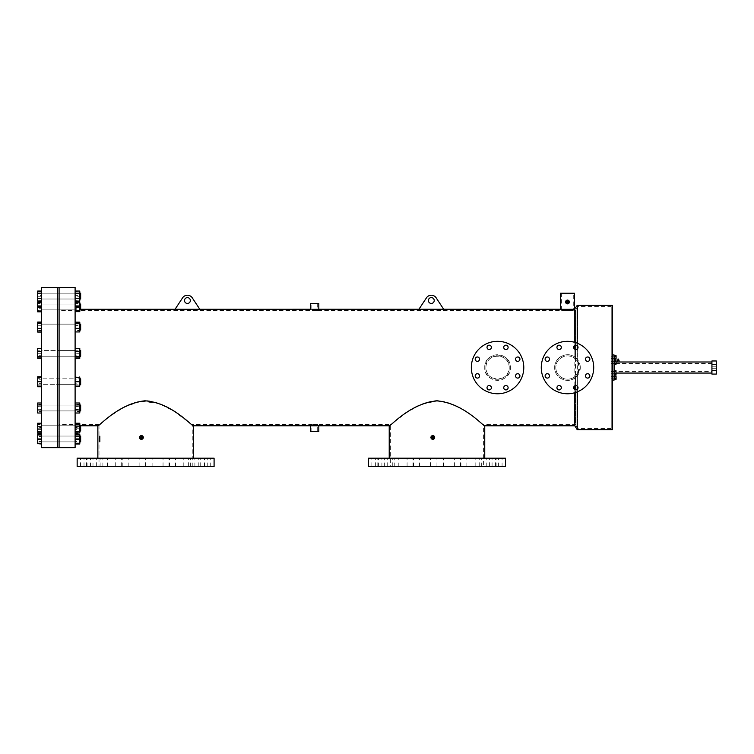 <?xml version="1.0" encoding="UTF-8"?>
<svg xmlns="http://www.w3.org/2000/svg" width="754" height="754" viewBox="0 0 754 754"><rect width="100%" height="100%" fill="white"/><g stroke="black" fill="none" stroke-linecap="round" stroke-linejoin="round"><path stroke-width="0.57" stroke-dasharray="3.77 2.83" d="M515.566 375.907A2.187 2.187 0 0 0 517.753 378.093A2.187 2.187 0 0 0 519.94 375.907A2.187 2.187 0 0 0 517.753 373.72A2.187 2.187 0 0 0 515.566 375.907A2.187 2.187 0 0 0 517.753 378.093A2.187 2.187 0 0 0 519.94 375.907A2.187 2.187 0 0 0 517.753 373.72A2.187 2.187 0 0 0 515.566 375.907A2.187 2.187 0 0 0 517.753 378.093A2.187 2.187 0 0 0 519.94 375.907A2.187 2.187 0 0 0 517.753 373.72A2.187 2.187 0 0 0 515.566 375.907M515.566 359.177A2.187 2.187 0 0 0 517.753 361.364A2.187 2.187 0 0 0 519.94 359.177A2.187 2.187 0 0 0 517.753 356.991A2.187 2.187 0 0 0 515.566 359.177A2.187 2.187 0 0 0 517.753 361.364A2.187 2.187 0 0 0 519.94 359.177A2.187 2.187 0 0 0 517.753 356.991A2.187 2.187 0 0 0 515.566 359.177A2.187 2.187 0 0 0 517.753 361.364A2.187 2.187 0 0 0 519.94 359.177A2.187 2.187 0 0 0 517.753 356.991A2.187 2.187 0 0 0 515.566 359.177M487.018 347.349A2.187 2.187 0 0 0 489.195 349.536A2.187 2.187 0 0 0 491.382 347.349A2.187 2.187 0 0 0 489.195 345.172A2.187 2.187 0 0 0 487.018 347.349A2.187 2.187 0 0 0 489.195 349.536A2.187 2.187 0 0 0 491.382 347.349A2.187 2.187 0 0 0 489.195 345.172A2.187 2.187 0 0 0 487.018 347.349A2.187 2.187 0 0 0 489.195 349.536A2.187 2.187 0 0 0 491.382 347.349A2.187 2.187 0 0 0 489.195 345.172A2.187 2.187 0 0 0 487.018 347.349M475.19 375.907A2.187 2.187 0 0 0 477.376 378.093A2.187 2.187 0 0 0 479.563 375.907A2.187 2.187 0 0 0 477.376 373.72A2.187 2.187 0 0 0 475.19 375.907A2.187 2.187 0 0 0 477.376 378.093A2.187 2.187 0 0 0 479.563 375.907A2.187 2.187 0 0 0 477.376 373.72A2.187 2.187 0 0 0 475.19 375.907A2.187 2.187 0 0 0 477.376 378.093A2.187 2.187 0 0 0 479.563 375.907A2.187 2.187 0 0 0 477.376 373.72A2.187 2.187 0 0 0 475.19 375.907M487.018 387.735A2.187 2.187 0 0 0 489.195 389.912A2.187 2.187 0 0 0 491.382 387.735A2.187 2.187 0 0 0 489.195 385.548A2.187 2.187 0 0 0 487.018 387.735A2.187 2.187 0 0 0 489.195 389.912A2.187 2.187 0 0 0 491.382 387.735A2.187 2.187 0 0 0 489.195 385.548A2.187 2.187 0 0 0 487.018 387.735A2.187 2.187 0 0 0 489.195 389.912A2.187 2.187 0 0 0 491.382 387.735A2.187 2.187 0 0 0 489.195 385.548A2.187 2.187 0 0 0 487.018 387.735M475.19 359.177A2.187 2.187 0 0 0 477.376 361.364A2.187 2.187 0 0 0 479.563 359.177A2.187 2.187 0 0 0 477.376 356.991A2.187 2.187 0 0 0 475.19 359.177A2.187 2.187 0 0 0 477.376 361.364A2.187 2.187 0 0 0 479.563 359.177A2.187 2.187 0 0 0 477.376 356.991A2.187 2.187 0 0 0 475.19 359.177A2.187 2.187 0 0 0 477.376 361.364A2.187 2.187 0 0 0 479.563 359.177A2.187 2.187 0 0 0 477.376 356.991A2.187 2.187 0 0 0 475.19 359.177M503.738 347.349A2.187 2.187 0 0 0 505.925 349.536A2.187 2.187 0 0 0 508.111 347.349A2.187 2.187 0 0 0 505.925 345.172A2.187 2.187 0 0 0 503.738 347.349A2.187 2.187 0 0 0 505.925 349.536A2.187 2.187 0 0 0 508.111 347.349A2.187 2.187 0 0 0 505.925 345.172A2.187 2.187 0 0 0 503.738 347.349A2.187 2.187 0 0 0 505.925 349.536A2.187 2.187 0 0 0 508.111 347.349A2.187 2.187 0 0 0 505.925 345.172A2.187 2.187 0 0 0 503.738 347.349M503.738 387.735A2.187 2.187 0 0 0 505.925 389.912A2.187 2.187 0 0 0 508.111 387.735A2.187 2.187 0 0 0 505.925 385.548A2.187 2.187 0 0 0 503.738 387.735A2.187 2.187 0 0 0 505.925 389.912A2.187 2.187 0 0 0 508.111 387.735A2.187 2.187 0 0 0 505.925 385.548A2.187 2.187 0 0 0 503.738 387.735A2.187 2.187 0 0 0 505.925 389.912A2.187 2.187 0 0 0 508.111 387.735A2.187 2.187 0 0 0 505.925 385.548A2.187 2.187 0 0 0 503.738 387.735M523.785 367.547A26.22 26.22 0 0 0 497.565 341.317A26.22 26.22 0 0 0 471.335 367.547A26.22 26.22 0 0 0 497.565 393.767A26.22 26.22 0 0 0 523.785 367.547A26.22 26.22 0 0 0 497.565 341.317A26.22 26.22 0 0 0 471.335 367.547A26.22 26.22 0 0 0 497.565 393.767A26.22 26.22 0 0 0 523.785 367.547A26.22 26.22 0 0 0 497.565 341.317A26.22 26.22 0 0 0 471.335 367.547A26.22 26.22 0 0 0 497.565 393.767A26.22 26.22 0 0 0 523.785 367.547M585.49 375.907A2.187 2.187 0 0 0 587.677 378.093A2.187 2.187 0 0 0 589.864 375.907A2.187 2.187 0 0 0 587.677 373.72A2.187 2.187 0 0 0 585.49 375.907A2.187 2.187 0 0 0 587.677 378.093A2.187 2.187 0 0 0 589.864 375.907A2.187 2.187 0 0 0 587.677 373.72A2.187 2.187 0 0 0 585.49 375.907A2.187 2.187 0 0 0 587.677 378.093A2.187 2.187 0 0 0 589.864 375.907A2.187 2.187 0 0 0 587.677 373.72A2.187 2.187 0 0 0 585.49 375.907M585.49 359.177A2.187 2.187 0 0 0 587.677 361.364A2.187 2.187 0 0 0 589.864 359.177A2.187 2.187 0 0 0 587.677 356.991A2.187 2.187 0 0 0 585.49 359.177A2.187 2.187 0 0 0 587.677 361.364A2.187 2.187 0 0 0 589.864 359.177A2.187 2.187 0 0 0 587.677 356.991A2.187 2.187 0 0 0 585.49 359.177A2.187 2.187 0 0 0 587.677 361.364A2.187 2.187 0 0 0 589.864 359.177A2.187 2.187 0 0 0 587.677 356.991A2.187 2.187 0 0 0 585.49 359.177M556.942 347.349A2.187 2.187 0 0 0 559.119 349.536A2.187 2.187 0 0 0 561.306 347.349A2.187 2.187 0 0 0 559.119 345.172A2.187 2.187 0 0 0 556.942 347.349A2.187 2.187 0 0 0 559.119 349.536A2.187 2.187 0 0 0 561.306 347.349A2.187 2.187 0 0 0 559.119 345.172A2.187 2.187 0 0 0 556.942 347.349A2.187 2.187 0 0 0 559.119 349.536A2.187 2.187 0 0 0 561.306 347.349A2.187 2.187 0 0 0 559.119 345.172A2.187 2.187 0 0 0 556.942 347.349M545.114 375.907A2.187 2.187 0 0 0 547.3 378.093A2.187 2.187 0 0 0 549.487 375.907A2.187 2.187 0 0 0 547.3 373.72A2.187 2.187 0 0 0 545.114 375.907A2.187 2.187 0 0 0 547.3 378.093A2.187 2.187 0 0 0 549.487 375.907A2.187 2.187 0 0 0 547.3 373.72A2.187 2.187 0 0 0 545.114 375.907A2.187 2.187 0 0 0 547.3 378.093A2.187 2.187 0 0 0 549.487 375.907A2.187 2.187 0 0 0 547.3 373.72A2.187 2.187 0 0 0 545.114 375.907M556.942 387.735A2.187 2.187 0 0 0 559.119 389.912A2.187 2.187 0 0 0 561.306 387.735A2.187 2.187 0 0 0 559.119 385.548A2.187 2.187 0 0 0 556.942 387.735A2.187 2.187 0 0 0 559.119 389.912A2.187 2.187 0 0 0 561.306 387.735A2.187 2.187 0 0 0 559.119 385.548A2.187 2.187 0 0 0 556.942 387.735A2.187 2.187 0 0 0 559.119 389.912A2.187 2.187 0 0 0 561.306 387.735A2.187 2.187 0 0 0 559.119 385.548A2.187 2.187 0 0 0 556.942 387.735M545.114 359.177A2.187 2.187 0 0 0 547.3 361.364A2.187 2.187 0 0 0 549.487 359.177A2.187 2.187 0 0 0 547.3 356.991A2.187 2.187 0 0 0 545.114 359.177A2.187 2.187 0 0 0 547.3 361.364A2.187 2.187 0 0 0 549.487 359.177A2.187 2.187 0 0 0 547.3 356.991A2.187 2.187 0 0 0 545.114 359.177A2.187 2.187 0 0 0 547.3 361.364A2.187 2.187 0 0 0 549.487 359.177A2.187 2.187 0 0 0 547.3 356.991A2.187 2.187 0 0 0 545.114 359.177M573.662 347.349A2.187 2.187 0 0 0 575.849 349.536A2.187 2.187 0 0 0 578.035 347.349A2.187 2.187 0 0 0 575.849 345.172A2.187 2.187 0 0 0 573.662 347.349A2.187 2.187 0 0 0 575.849 349.536A2.187 2.187 0 0 0 578.035 347.349A2.187 2.187 0 0 0 575.849 345.172A2.187 2.187 0 0 0 573.662 347.349A2.187 2.187 0 0 0 575.849 349.536A2.187 2.187 0 0 0 578.035 347.349A2.187 2.187 0 0 0 575.849 345.172A2.187 2.187 0 0 0 573.662 347.349M573.662 387.735A2.187 2.187 0 0 0 575.849 389.912A2.187 2.187 0 0 0 578.035 387.735A2.187 2.187 0 0 0 575.849 385.548A2.187 2.187 0 0 0 573.662 387.735A2.187 2.187 0 0 0 575.849 389.912A2.187 2.187 0 0 0 578.035 387.735A2.187 2.187 0 0 0 575.849 385.548A2.187 2.187 0 0 0 573.662 387.735A2.187 2.187 0 0 0 575.849 389.912A2.187 2.187 0 0 0 578.035 387.735A2.187 2.187 0 0 0 575.849 385.548A2.187 2.187 0 0 0 573.662 387.735M593.709 367.547A26.22 26.22 0 0 0 567.489 341.317A26.22 26.22 0 0 0 541.268 367.547A26.22 26.22 0 0 0 567.489 393.767A26.22 26.22 0 0 0 593.709 367.547A26.22 26.22 0 0 0 567.489 341.317A26.22 26.22 0 0 0 541.268 367.547A26.22 26.22 0 0 0 567.489 393.767A26.22 26.22 0 0 0 593.709 367.547A26.22 26.22 0 0 0 567.489 341.317A26.22 26.22 0 0 0 541.268 367.547A26.22 26.22 0 0 0 567.489 393.767A26.22 26.22 0 0 0 593.709 367.547M711.927 367.528L711.927 368.254L711.927 367.528M716.3 367.528L716.3 368.254L716.3 367.528M711.927 360.968L711.927 374.088M716.3 360.968L716.3 374.088M711.927 370.534L716.3 370.534M41.602 296.086L41.602 298.999L41.602 296.086M57.624 296.086L57.624 298.999L57.624 296.086M41.602 306.963L41.602 309.875L41.602 306.963M57.624 306.963L57.624 309.875L57.624 306.963M41.602 327.057L41.602 329.979L41.602 327.057M57.624 327.057L57.624 329.979L57.624 327.057M41.602 353.315L41.602 357.688L41.602 348.951L41.602 353.315L37.7 353.315L37.7 357.688L41.602 357.688L37.7 357.688L37.7 353.315L41.602 353.315M57.624 353.315L57.624 350.403L57.624 353.315M41.602 381.741L41.602 377.368L41.602 386.105L41.602 381.741L37.7 381.741L37.7 386.105L37.7 384.813L41.602 384.813L41.602 376.736L41.602 384.813M57.624 381.741L57.624 384.653L57.624 381.741M41.602 407.999L41.602 410.911L41.602 407.999M57.624 407.999L57.624 410.911L57.624 407.999M41.602 428.093L41.602 431.005L41.602 428.093M57.624 428.093L57.624 431.005L57.624 428.093M41.602 438.969L41.602 441.882L41.602 438.969M57.624 438.969L57.624 441.882L57.624 438.969M57.624 287.406L57.624 447.65L57.624 287.406M41.602 287.406L41.602 447.65M59.085 296.086L59.085 298.999L59.085 296.086M59.085 306.963L59.085 309.875L59.085 306.963M59.085 327.057L59.085 329.979L59.085 327.057M59.085 353.315L59.085 350.403L59.085 353.315M59.085 381.741L59.085 384.653L59.085 381.741M59.085 407.999L59.085 410.911L59.085 407.999M59.085 428.093L59.085 431.005L59.085 428.093M59.085 438.969L59.085 441.882L59.085 438.969M59.085 287.406L59.085 447.65L59.085 287.406M612.38 357.33L612.38 358.442L612.38 357.33M611.23 357.33L611.23 358.442L611.23 357.33M612.38 362.429L612.38 363.541L612.38 362.429M611.23 362.429L611.23 363.541L611.23 362.429M612.38 372.627L612.38 371.524L612.38 372.627M611.23 372.627L611.23 371.524L611.23 372.627M612.38 377.726L612.38 378.828L612.38 377.726M611.23 377.726L611.23 378.828L611.23 377.726M99.217 438.969L99.82 436.132L99.82 441.806L99.217 438.969M75.108 296.086L75.108 298.999L75.108 296.086M75.108 306.963L75.108 309.875L75.108 306.963M75.108 327.057L75.108 329.979L75.108 327.057M75.108 353.315L75.108 357.688L75.108 348.951L75.108 353.315L79.773 353.315L79.773 357.688L75.108 357.688L79.773 357.688L79.773 353.315L75.108 353.315M75.108 381.741L75.108 377.368L75.108 386.105L75.108 381.741L79.773 381.741L79.773 377.368L75.108 377.368M75.108 407.999L75.108 410.911L75.108 407.999M75.108 428.093L75.108 431.005L75.108 428.093M75.108 438.969L75.108 441.882L75.108 438.969M392.278 466.594L398.8 466.594L392.278 466.594L392.278 458.196L398.8 458.196L392.278 458.196M398.8 466.594L398.8 458.196M377.829 466.594L384.351 466.594L377.829 466.594L377.829 458.196L384.351 458.196L377.829 458.196M384.351 466.594L384.351 458.196M371.892 466.594L378.414 466.594L371.892 466.594L371.892 458.196L378.414 458.196L371.892 458.196M378.414 466.594L378.414 458.196M375.36 466.594L381.892 466.594L375.36 466.594L375.36 458.196L381.892 458.196L375.36 458.196M381.892 466.594L381.892 458.196M387.716 466.594L394.248 466.594L387.716 466.594L387.716 458.196L394.248 458.196L387.716 458.196M394.248 466.594L394.248 458.196M407.085 466.594L413.607 466.594L407.085 466.594L407.085 458.196L413.607 458.196L407.085 458.196M413.607 466.594L413.607 458.196M430.496 466.594L437.018 466.594L430.496 466.594L430.496 458.196L437.018 458.196L430.496 458.196M437.018 466.594L437.018 458.196M454.398 466.594L460.93 466.594L454.398 466.594L454.398 458.196L460.93 458.196L454.398 458.196M460.93 466.594L460.93 458.196M475.161 466.594L481.683 466.594L475.161 466.594L475.161 458.196L481.683 458.196L475.161 458.196M481.683 466.594L481.683 458.196M489.61 466.594L496.132 466.594L489.61 466.594L489.61 458.196L496.132 458.196L489.61 458.196M496.132 466.594L496.132 458.196M495.548 466.594L502.079 466.594L495.548 466.594L495.548 458.196L502.079 458.196L495.548 458.196M502.079 466.594L502.079 458.196M492.079 466.594L498.601 466.594L492.079 466.594L492.079 458.196L498.601 458.196L492.079 458.196M498.601 466.594L498.601 458.196M479.723 466.594L486.245 466.594L479.723 466.594L479.723 458.196L486.245 458.196L479.723 458.196M486.245 466.594L486.245 458.196M460.355 466.594L466.886 466.594L460.355 466.594L460.355 458.196L466.886 458.196L460.355 458.196M466.886 466.594L466.886 458.196M436.943 466.594L443.465 466.594L436.943 466.594L436.943 458.196L443.465 458.196L436.943 458.196M443.465 466.594L443.465 458.196M413.032 466.594L419.563 466.594L413.032 466.594L413.032 458.196L419.563 458.196L413.032 458.196M419.563 466.594L419.563 458.196M100.913 466.594L107.445 466.594L100.913 466.594L100.913 458.196L107.445 458.196L100.913 458.196M107.445 466.594L107.445 458.196M86.465 466.594L92.996 466.594L86.465 466.594L86.465 458.196L92.996 458.196L86.465 458.196M92.996 466.594L92.996 458.196M80.527 466.594L87.059 466.594L80.527 466.594L80.527 458.196L87.059 458.196L80.527 458.196M87.059 466.594L87.059 458.196M84.005 466.594L90.527 466.594L84.005 466.594L84.005 458.196L90.527 458.196L84.005 458.196M90.527 466.594L90.527 458.196M96.361 466.594L102.883 466.594L96.361 466.594L96.361 458.196L102.883 458.196L96.361 458.196M102.883 466.594L102.883 458.196M115.72 466.594L122.242 466.594L115.72 466.594L115.72 458.196L122.242 458.196L115.72 458.196M122.242 466.594L122.242 458.196M139.132 466.594L145.663 466.594L139.132 466.594L139.132 458.196L145.663 458.196L139.132 458.196M145.663 466.594L145.663 458.196M163.043 466.594L169.565 466.594L163.043 466.594L163.043 458.196L169.565 458.196L163.043 458.196M169.565 466.594L169.565 458.196M183.797 466.594L190.328 466.594L183.797 466.594L183.797 458.196L190.328 458.196L183.797 458.196M190.328 466.594L190.328 458.196M198.245 466.594L204.777 466.594L198.245 466.594L198.245 458.196L204.777 458.196L198.245 458.196M204.777 466.594L204.777 458.196M204.193 466.594L210.715 466.594L204.193 466.594L204.193 458.196L210.715 458.196L204.193 458.196M210.715 466.594L210.715 458.196M200.715 466.594L207.246 466.594L200.715 466.594L200.715 458.196L207.246 458.196L200.715 458.196M207.246 466.594L207.246 458.196M188.359 466.594L194.881 466.594L188.359 466.594L188.359 458.196L194.881 458.196L188.359 458.196M194.881 466.594L194.881 458.196M169 466.594L175.522 466.594L169 466.594L169 458.196L175.522 458.196L169 458.196M175.522 466.594L175.522 458.196M145.579 466.594L152.11 466.594L145.579 466.594L145.579 458.196L152.11 458.196L145.579 458.196M152.11 466.594L152.11 458.196M121.677 466.594L128.199 466.594L121.677 466.594L121.677 458.196L128.199 458.196L121.677 458.196M128.199 466.594L128.199 458.196M711.927 371.59L711.927 363.466L711.927 371.59L612.38 371.59L612.38 363.466L612.38 371.59L611.23 371.59L611.23 363.466L611.23 371.59M711.927 363.466L611.23 363.466M428.395 300.526A2.912 2.912 0 0 0 431.307 303.438A2.912 2.912 0 0 0 434.219 300.526A2.912 2.912 0 0 0 431.307 297.604A2.912 2.912 0 0 0 428.395 300.526M184.513 300.535A2.912 2.912 0 0 0 187.426 303.447A2.912 2.912 0 0 0 190.347 300.535A2.912 2.912 0 0 0 187.426 297.623A2.912 2.912 0 0 0 184.513 300.535M575.462 376.039C568.667 383.126 555.302 377.349 555.83 367.547A11.659 11.659 0 0 0 567.489 379.196A11.659 11.659 0 0 0 579.138 367.547L577.837 362.193L577.837 306.539L577.837 428.517L577.837 372.891L575.462 376.039L575.462 424.653L577.837 428.517L611.23 428.517L611.23 306.539L577.837 306.539L575.462 310.412L575.462 424.653L483.597 424.643C482.777 425.756 463.069 402.579 436.981 400.525C410.902 402.589 391.185 425.746 390.365 424.643C391.194 425.756 410.892 402.57 436.981 400.525C463.135 402.617 482.833 425.803 483.597 424.643L483.597 466.594L390.365 466.594L483.597 466.594M577.837 372.891L579.138 367.547A11.659 11.659 0 0 0 567.489 355.888A11.659 11.659 0 0 0 555.83 367.547C555.312 357.726 568.657 351.958 575.462 359.045L577.837 362.193M509.214 367.547C509.94 382.58 485.18 382.58 485.906 367.547A11.659 11.659 0 0 0 497.565 379.196A11.659 11.659 0 0 0 509.214 367.547A11.659 11.659 0 0 0 497.565 355.888A11.659 11.659 0 0 0 485.906 367.547C485.18 352.514 509.93 352.504 509.214 367.547M568.214 301.977L567.451 301.242L568.214 301.977A0.726 0.726 0 0 0 567.489 301.242A0.726 0.726 0 0 0 566.754 301.977A0.726 0.726 0 0 0 567.489 302.703A0.726 0.726 0 0 0 568.214 301.977L567.451 301.242L566.754 301.977L567.451 301.242L566.754 301.977L567.451 301.242L566.754 301.977L567.451 302.703L568.214 301.977L567.451 302.703L568.214 301.977L567.451 302.703L566.754 301.977L567.451 302.703M432.089 437.603L432.08 437.461A0.716 0.716 0 0 0 432.796 438.187A0.716 0.716 0 0 0 433.512 437.461L432.08 437.461L433.456 437.744M140.706 437.461A0.726 0.726 0 0 0 141.432 438.187A0.726 0.726 0 0 0 142.157 437.461A0.726 0.726 0 0 0 141.432 436.736A0.726 0.726 0 0 0 140.706 437.461L140.762 437.744M318.819 431.627L311.845 431.627L317.67 431.627L317.67 424.634L311.845 424.634L390.365 424.643L390.365 466.594M59.085 310.431L59.085 424.625L59.085 310.431L314.757 310.497L311.845 310.422L311.845 303.438L314.757 303.438L311.845 303.438M99.01 466.594L192.242 466.594L99.01 466.594L99.01 424.625C99.83 425.746 119.537 402.542 145.645 400.506C171.789 402.608 191.469 425.793 192.242 424.634C191.412 425.746 171.676 402.513 145.55 400.506C119.5 402.617 99.83 425.727 99.01 424.625L59.085 424.625M192.242 466.594L192.242 424.634L311.845 424.634L311.845 431.627M432.08 437.461A0.716 0.716 0 0 1 432.796 436.745A0.716 0.716 0 0 1 433.512 437.461L433.503 437.329M574.425 293.231L561.626 293.231L573.276 293.231L573.276 310.412L561.626 310.412L575.462 310.412L575.462 359.045M611.23 306.539L611.23 428.517M577.196 386.01L577.196 375.878L580.288 367.547A12.799 12.799 0 0 0 567.489 354.738A12.799 12.799 0 0 0 554.68 367.547C554.199 357.575 566.942 350.968 574.821 357.047L577.196 359.206L577.196 349.074M574.821 385.803L574.821 378.037C566.933 384.125 554.199 377.49 554.68 367.547A12.799 12.799 0 0 0 567.489 380.346A12.799 12.799 0 0 0 580.288 367.547L577.196 359.206M510.364 367.547A12.799 12.799 0 0 0 497.565 354.738A12.799 12.799 0 0 0 484.756 367.547C483.974 351.025 511.155 351.025 510.364 367.547C511.165 384.05 483.964 384.059 484.756 367.547A12.799 12.799 0 0 0 497.565 380.346A12.799 12.799 0 0 0 510.364 367.547M567.819 300.13L569.355 301.788M566.15 300.658L565.754 301.261M565.623 301.788L567.451 300.101M569.364 301.977A1.876 1.876 0 0 0 567.489 300.101A1.876 1.876 0 0 0 565.613 301.977A1.876 1.876 0 0 0 567.489 303.853A1.876 1.876 0 0 0 569.364 301.977L567.451 303.853L565.613 301.977M434.624 437.829L434.662 437.461A1.866 1.866 0 0 0 432.796 435.605A1.866 1.866 0 0 0 430.93 437.461C432.174 435.058 433.418 435.058 434.662 437.461L434.342 436.425M143.307 437.461C142.054 439.884 140.81 439.884 139.556 437.461A1.876 1.876 0 0 0 141.432 439.337A1.876 1.876 0 0 0 143.307 437.461A1.876 1.876 0 0 0 141.432 435.586A1.876 1.876 0 0 0 139.556 437.461C140.81 435.039 142.054 435.039 143.307 437.461L142.468 435.906M311.845 425.718L317.67 425.718M318.819 309.272L318.311 309.3M317.67 309.338L311.845 309.338M318.819 303.438L310.695 303.438M436.981 458.196L484.747 458.196L436.981 458.196M484.747 425.793C483.927 426.971 463.691 403.041 436.981 400.892L420.496 404.738L407 412.381L390.365 424.851M561.626 309.385L573.313 309.385M577.196 345.634L577.196 343.183M577.196 391.901L577.196 389.45M574.821 392.721L574.821 389.658M577.196 375.878L574.821 378.037M574.821 309.263L574.821 425.793M577.196 305.398L577.196 429.657M75.108 309.281L75.108 425.774L75.108 309.281L80.65 309.281M75.108 425.774L80.65 425.774M574.821 357.047L574.821 349.281M574.821 345.426L574.821 342.363M443.691 309.263L436.01 297.613A5.825 5.825 0 0 0 426.604 297.613L418.913 309.272L443.691 309.272M199.81 309.272L192.129 297.623A5.825 5.825 0 0 0 182.732 297.623L175.041 309.281L199.819 309.281M317.67 303.438L317.67 310.422L314.757 310.497L561.626 310.412L561.626 293.231M97.86 458.196L193.392 458.196L97.86 458.196M192.242 424.841L173.656 411.09L158.463 403.258L140.225 401.298L123.524 407.528L110.433 416.001L97.86 425.774M99.82 441.806L99.82 436.132L99.82 441.806M612.38 305.398L612.38 429.657M573.276 293.231L560.476 293.231M434.662 437.461C433.418 439.874 432.174 439.874 430.93 437.461A1.866 1.866 0 0 0 432.796 439.328A1.866 1.866 0 0 0 434.662 437.461M75.108 287.406L75.108 447.65M317.67 431.627L310.695 431.627M77.153 466.594L214.089 466.594M77.153 458.196L214.089 458.196M368.508 466.594L505.453 466.594M368.508 458.196L505.453 458.196M616.027 361.336L616.027 363.522M616.027 356.237L616.027 358.423L616.027 356.237M616.027 371.534L616.027 373.72M616.027 376.632L616.027 378.819L616.027 376.632M619.053 360.478L617.601 360.478M617.601 361.995L619.053 361.995M614.105 357.33L614.105 358.442L614.105 357.33M614.105 362.429L614.105 363.541L614.105 362.429M614.105 372.627L614.105 371.524L614.105 372.627M614.105 377.726L614.105 378.828L614.105 377.726M612.38 363.466L612.38 371.59L612.38 363.466M612.38 380.091L612.38 354.964L612.38 380.091M711.927 373.06L711.927 361.995L711.927 373.06M616.291 361.995L614.105 361.995L614.105 373.06L614.105 361.995M616.291 373.06L614.105 373.06M614.105 373.569L614.105 370.732L614.105 374.521L614.105 373.569L616.027 373.569L616.027 370.732L616.027 374.521L616.027 373.569L614.105 373.569L616.027 373.569L616.027 371.684L614.105 371.684L614.105 370.732L614.105 371.684L616.027 371.684L616.027 370.732L614.105 370.732M614.105 355.436L614.105 356.388L614.105 355.436M614.105 358.273L614.105 356.388L614.105 359.224L614.105 358.273L616.027 358.273L616.027 355.436M614.105 354.964L614.105 380.091M614.105 361.486L614.105 364.323L614.105 360.535L614.105 361.486L616.027 361.486L616.027 363.371L616.027 361.486L614.105 361.486L616.027 361.486L616.027 360.535L614.105 360.535M614.105 379.62L614.105 378.668L614.105 379.62M614.105 376.783L614.105 378.668L614.105 375.831L614.105 376.783L616.027 376.783L616.027 375.831M614.105 364.323L614.105 363.371L614.105 364.323L616.027 364.323L616.027 363.371L616.027 364.323L616.027 363.371L614.105 363.371L616.027 363.371L616.027 361.486M616.027 359.224L616.027 358.273M616.027 356.388L614.105 356.388M616.027 373.569L616.027 374.521L614.105 374.521M616.027 379.62L616.027 376.783M616.027 378.668L614.105 378.668M616.027 371.684L614.105 371.684M616.027 363.371L614.105 363.371M616.291 378.819L616.291 376.632M616.291 363.522L616.291 361.336L616.291 363.522M616.291 358.423L616.291 356.237M80.65 296.086L80.65 298.999L80.65 296.086M79.773 296.086L79.773 298.999L79.773 296.086M41.602 298.612L41.602 291.044L41.602 301.138L41.602 298.612L37.7 298.612L37.7 301.138M37.7 291.044L37.7 293.56L41.602 293.56M37.7 293.56L37.7 298.612M75.108 293.56L75.108 301.138L75.108 291.044L75.108 293.56L79.773 293.56L79.773 291.044M79.773 301.138L79.773 298.612L75.108 298.612M79.773 298.612L79.773 293.56M79.773 298.999L79.773 293.174L79.773 298.999L80.65 298.999L80.65 293.174M75.108 297.199L75.108 293.174L75.108 297.199M41.602 297.199L41.602 293.174L41.602 297.199M41.602 296.746L41.602 291.421L41.602 300.752L41.602 296.746L37.7 296.746L37.7 292.081L41.602 292.081M37.7 292.081L37.7 291.421L41.602 291.421M37.7 291.421L37.7 295.427L41.602 295.427M37.7 295.427L37.7 300.092L41.602 300.092M37.7 300.092L37.7 300.752L41.602 300.752M37.7 300.752L37.7 296.746M75.108 292.081L75.108 300.752L75.108 291.421L75.108 292.081L79.773 292.081L79.773 296.746L75.108 296.746M79.773 296.746L79.773 300.752L75.108 300.752M79.773 300.752L79.773 300.092L75.108 300.092M79.773 300.092L79.773 295.427L75.108 295.427M79.773 295.427L79.773 291.421L75.108 291.421M79.773 291.421L79.773 292.081M80.65 309.027L80.65 304.05L80.65 309.027M79.773 309.027L79.773 304.05L79.773 309.027M75.108 309.027L75.108 304.05L75.108 309.027M41.602 309.027L41.602 304.05L41.602 309.027M41.602 305.662L41.602 311.836L41.602 305.662L37.7 305.662L37.7 302.297L37.7 302.957L41.602 302.957L41.602 311.628L41.602 302.957M37.7 302.09L37.7 303.4L41.602 303.4M37.7 303.4L37.7 308.273L41.602 308.273M37.7 308.273L37.7 311.836M37.7 302.957L37.7 311.628L37.7 310.535L41.602 310.535M37.7 310.535L37.7 305.662M75.108 302.09L75.108 311.836L75.108 302.09M79.773 311.628L79.773 302.297L79.773 305.662L75.108 305.662M79.773 305.662L79.773 310.535L75.108 310.535M79.773 310.535L79.773 311.836L75.108 311.836M79.773 311.836L79.773 308.273L75.108 308.273M79.773 308.273L79.773 303.4L75.108 303.4M79.773 303.4L79.773 302.09M80.65 329.752L80.65 324.145L80.65 329.752M79.773 329.752L79.773 324.145L79.773 329.752M75.108 329.752L75.108 324.145L75.108 329.752M41.602 329.752L41.602 324.145L41.602 329.752M41.602 323.984L41.602 332.062L41.602 323.984L37.7 323.984L37.7 322.184L37.7 325.756L41.602 325.756L41.602 331.939L41.602 325.756M37.7 322.062L37.7 325.125L41.602 325.125M37.7 325.125L37.7 330.129L41.602 330.129M37.7 330.129L37.7 332.062M37.7 325.756L37.7 331.939L37.7 328.989L41.602 328.989M37.7 328.989L37.7 323.984M75.108 322.062L75.108 332.062L75.108 322.062L79.773 322.062L79.773 323.984L75.108 323.984M79.773 323.984L79.773 328.989L75.108 328.989M79.773 328.989L79.773 332.062L75.108 332.062M79.773 332.062L79.773 330.129L75.108 330.129M79.773 330.129L79.773 325.125L75.108 325.125M79.773 325.125L79.773 322.062M79.773 356.227L80.65 356.227L80.65 350.403L80.65 356.227L80.65 350.403L79.773 350.403L79.773 356.227L79.773 350.403M75.108 356.227L75.108 350.403L41.602 350.403L41.602 356.227L41.602 350.403L41.602 356.227L41.602 350.403L75.108 350.403L75.108 356.227L41.602 356.227L75.108 356.227L75.108 350.403L75.108 356.227L57.624 356.227L75.108 356.227M37.7 348.951L41.602 348.951L37.7 348.951L37.7 353.315L37.7 348.951M79.773 348.951L75.108 348.951L79.773 348.951L79.773 353.315L79.773 348.951M80.65 384.427L80.65 378.828L80.65 384.427M79.773 384.427L79.773 378.828L79.773 384.427M75.108 384.427L75.108 378.828L75.108 384.427M41.602 384.427L41.602 378.828L41.602 384.427M37.7 376.736L37.7 378.668L41.602 378.668M37.7 378.668L37.7 383.673L41.602 383.673M37.7 383.673L37.7 386.745M37.7 384.813L37.7 379.809L41.602 379.809M37.7 379.809L37.7 377.368L41.602 377.368M75.108 378.668L75.108 386.745L75.108 378.668L79.773 378.668L79.773 376.736L75.108 376.736M79.773 376.736L79.773 379.809L75.108 379.809M79.773 379.809L79.773 384.813L75.108 384.813M79.773 384.813L79.773 386.745L75.108 386.745M79.773 386.745L79.773 383.673L75.108 383.673M79.773 383.673L79.773 378.668M80.65 410.053L80.65 405.087L80.65 410.053M79.773 410.053L79.773 405.087L79.773 410.053M75.108 410.053L75.108 405.087L75.108 410.053M41.602 410.053L41.602 405.087L41.602 410.053M41.602 403.117L41.602 412.872L41.602 403.117L37.7 403.117L37.7 406.689L41.602 406.689M37.7 406.689L37.7 411.561L41.602 411.561M37.7 411.561L37.7 412.872L41.602 412.872M37.7 412.872L37.7 409.299L41.602 409.299M37.7 409.299L37.7 404.427L41.602 404.427M37.7 404.427L37.7 403.117M75.108 406.689L75.108 412.872L75.108 406.689L79.773 406.689L79.773 403.117L75.108 403.117M79.773 403.117L79.773 404.427L75.108 404.427M79.773 404.427L79.773 409.299L75.108 409.299M79.773 409.299L79.773 412.872L75.108 412.872M79.773 412.872L79.773 411.561L75.108 411.561M79.773 411.561L79.773 406.689M80.65 429.205L80.65 425.181L80.65 429.205M79.773 429.205L79.773 425.181L79.773 429.205M75.108 429.205L75.108 425.181L75.108 429.205M41.602 429.205L41.602 425.181L41.602 429.205M41.602 424.087L41.602 432.758L41.602 423.428L41.602 424.087L37.7 424.087L37.7 428.753L41.602 428.753M37.7 428.753L37.7 432.758L41.602 432.758M37.7 432.758L37.7 432.099L41.602 432.099M37.7 432.099L37.7 427.433L41.602 427.433M37.7 427.433L37.7 423.428L41.602 423.428M37.7 423.428L37.7 424.087M75.108 428.753L75.108 423.428L75.108 432.758L75.108 428.753L79.773 428.753L79.773 424.087L75.108 424.087M79.773 424.087L79.773 423.428L75.108 423.428M79.773 423.428L79.773 427.433L75.108 427.433M79.773 427.433L79.773 432.099L75.108 432.099M79.773 432.099L79.773 432.758L75.108 432.758M79.773 432.758L79.773 428.753M80.65 438.969L80.65 441.882L80.65 438.969M79.773 438.969L79.773 441.882L79.773 438.969M37.7 433.918L37.7 443.635L37.7 436.443L41.602 436.443L41.602 444.012L41.602 433.918L41.602 436.443L37.7 436.443L37.7 441.495L41.602 441.495L37.7 441.495L37.7 444.012M79.773 444.012L79.773 434.304L79.773 441.495L75.108 441.495L75.108 433.918L75.108 444.012L75.108 441.495L79.773 441.495L79.773 436.443L75.108 436.443L79.773 436.443L79.773 433.918M79.773 441.882L80.65 441.882L80.65 436.057L79.773 436.057L79.773 441.882L79.773 436.057M75.108 437.857L75.108 441.882L75.108 437.857M41.602 437.857L41.602 441.882L41.602 437.857M41.602 438.31L41.602 443.635L41.602 434.304L41.602 438.31L37.7 438.31M37.7 442.975L41.602 442.975M75.108 442.975L75.108 434.304L75.108 443.635L75.108 442.975L79.773 442.975M79.773 438.31L75.108 438.31M79.773 431.005L80.65 431.005L80.65 425.181L79.773 425.181L79.773 431.005L79.773 425.181M75.108 426.029L75.108 431.005L75.108 426.029M41.602 426.029L41.602 431.005L41.602 426.029M41.602 429.403L41.602 423.22L41.602 429.403L37.7 429.403L37.7 432.966M37.7 423.22L37.7 424.521L41.602 424.521M37.7 424.521L37.7 429.403M75.108 432.966L75.108 423.22L75.108 432.966M79.773 432.966L79.773 429.403L75.108 429.403M79.773 429.403L79.773 424.521L75.108 424.521M79.773 424.521L79.773 423.22M79.773 410.911L80.65 410.911L80.65 405.087L79.773 405.087L79.773 410.911L79.773 405.087M75.108 405.303L75.108 410.911L75.108 405.303M41.602 405.303L41.602 410.911L41.602 405.303M41.602 411.071L41.602 402.994L41.602 411.071L37.7 411.071L37.7 413.003M37.7 402.994L37.7 406.067L41.602 406.067M37.7 406.067L37.7 411.071M75.108 413.003L75.108 402.994L75.108 413.003M79.773 413.003L79.773 411.071L75.108 411.071M79.773 411.071L79.773 406.067L75.108 406.067M79.773 406.067L79.773 402.994M79.773 378.828L79.773 384.653L79.773 378.828L80.65 378.828L80.65 384.653L79.773 384.653M75.108 378.828L75.108 384.653L41.602 384.653L41.602 378.828L41.602 384.653L75.108 384.653L75.108 378.828L41.602 378.828L75.108 378.828M37.7 386.105L41.602 386.105M37.7 377.368L37.7 381.741M79.773 381.741L79.773 386.105L75.108 386.105M41.602 358.32L41.602 348.31L41.602 358.32M37.7 348.31L37.7 350.242L41.602 350.242M37.7 350.242L37.7 355.247L41.602 355.247M37.7 355.247L37.7 358.32M75.108 356.388L75.108 348.31L75.108 356.388M79.773 358.32L79.773 355.247L75.108 355.247M79.773 355.247L79.773 350.242L75.108 350.242M79.773 350.242L79.773 348.31M79.773 329.979L80.65 329.979L80.65 324.145L79.773 324.145L79.773 329.979L79.773 324.145M75.108 325.002L75.108 329.979L75.108 325.002M41.602 325.002L41.602 329.979L41.602 325.002M37.7 330.629L41.602 330.629M75.108 328.367L75.108 322.184L75.108 328.367M79.773 331.939L79.773 330.629L75.108 330.629M79.773 330.629L79.773 325.756L75.108 325.756M79.773 325.756L79.773 322.184M79.773 309.875L79.773 304.05L79.773 309.875L80.65 309.875L80.65 304.05M75.108 305.851L75.108 309.875L75.108 305.851M41.602 305.851L41.602 309.875L41.602 305.851M37.7 307.623L41.602 307.623M75.108 306.303L75.108 311.628L75.108 306.303M79.773 307.623L75.108 307.623M79.773 302.957L75.108 302.957M716.3 368.254L711.927 368.254M716.3 366.802L711.927 366.802M57.624 298.999L41.602 298.999L57.624 298.999M57.624 309.875L41.602 309.875L57.624 309.875M57.624 329.979L41.602 329.979L57.624 329.979M57.624 410.911L41.602 410.911L57.624 410.911M57.624 431.005L41.602 431.005L57.624 431.005M57.624 441.882L41.602 441.882L57.624 441.882M57.624 293.174L41.602 293.174L57.624 293.174M57.624 304.05L41.602 304.05L57.624 304.05M57.624 324.145L41.602 324.145L57.624 324.145M57.624 405.087L41.602 405.087L57.624 405.087M57.624 425.181L41.602 425.181L57.624 425.181M57.624 436.057L41.602 436.057L57.624 436.057M59.085 384.653L75.108 384.653L59.085 384.653M59.085 350.403L75.108 350.403L59.085 350.403M611.23 358.442L614.105 358.442M611.23 363.541L614.105 363.541L611.23 363.541M611.23 373.73L614.105 373.73L611.23 373.73M611.23 378.828L614.105 378.828M75.108 298.999L41.602 298.999L75.108 298.999M75.108 309.875L41.602 309.875L75.108 309.875M75.108 329.979L41.602 329.979L75.108 329.979M75.108 410.911L41.602 410.911L75.108 410.911M75.108 431.005L41.602 431.005L75.108 431.005M75.108 441.882L41.602 441.882L75.108 441.882M75.108 293.174L41.602 293.174L75.108 293.174M75.108 304.05L41.602 304.05L75.108 304.05M75.108 324.145L41.602 324.145L75.108 324.145M75.108 405.087L41.602 405.087L75.108 405.087M75.108 425.181L41.602 425.181L75.108 425.181M75.108 436.057L41.602 436.057L75.108 436.057M611.23 361.326L614.105 361.326L611.23 361.326M611.23 371.524L614.105 371.524L611.23 371.524M611.23 376.623L614.105 376.623M611.23 356.227L614.105 356.227"/><path stroke-width="1.13" d="M515.566 375.907A2.187 2.187 0 0 0 517.753 378.093A2.187 2.187 0 0 0 519.94 375.907A2.187 2.187 0 0 0 517.753 373.72A2.187 2.187 0 0 0 515.566 375.907M515.566 359.177A2.187 2.187 0 0 0 517.753 361.364A2.187 2.187 0 0 0 519.94 359.177A2.187 2.187 0 0 0 517.753 356.991A2.187 2.187 0 0 0 515.566 359.177M487.018 347.349A2.187 2.187 0 0 0 489.195 349.536A2.187 2.187 0 0 0 491.382 347.349A2.187 2.187 0 0 0 489.195 345.172A2.187 2.187 0 0 0 487.018 347.349M475.19 375.907A2.187 2.187 0 0 0 477.376 378.093A2.187 2.187 0 0 0 479.563 375.907A2.187 2.187 0 0 0 477.376 373.72A2.187 2.187 0 0 0 475.19 375.907M487.018 387.735A2.187 2.187 0 0 0 489.195 389.912A2.187 2.187 0 0 0 491.382 387.735A2.187 2.187 0 0 0 489.195 385.548A2.187 2.187 0 0 0 487.018 387.735M475.19 359.177A2.187 2.187 0 0 0 477.376 361.364A2.187 2.187 0 0 0 479.563 359.177A2.187 2.187 0 0 0 477.376 356.991A2.187 2.187 0 0 0 475.19 359.177M503.738 347.349A2.187 2.187 0 0 0 505.925 349.536A2.187 2.187 0 0 0 508.111 347.349A2.187 2.187 0 0 0 505.925 345.172A2.187 2.187 0 0 0 503.738 347.349M503.738 387.735A2.187 2.187 0 0 0 505.925 389.912A2.187 2.187 0 0 0 508.111 387.735A2.187 2.187 0 0 0 505.925 385.548A2.187 2.187 0 0 0 503.738 387.735M523.785 367.547A26.22 26.22 0 0 0 497.565 341.317A26.22 26.22 0 0 0 471.335 367.547A26.22 26.22 0 0 0 497.565 393.767A26.22 26.22 0 0 0 523.785 367.547M585.49 375.907A2.187 2.187 0 0 0 587.677 378.093A2.187 2.187 0 0 0 589.864 375.907A2.187 2.187 0 0 0 587.677 373.72A2.187 2.187 0 0 0 585.49 375.907M585.49 359.177A2.187 2.187 0 0 0 587.677 361.364A2.187 2.187 0 0 0 589.864 359.177A2.187 2.187 0 0 0 587.677 356.991A2.187 2.187 0 0 0 585.49 359.177M556.942 347.349A2.187 2.187 0 0 0 559.119 349.536A2.187 2.187 0 0 0 561.306 347.349A2.187 2.187 0 0 0 559.119 345.172A2.187 2.187 0 0 0 556.942 347.349M545.114 375.907A2.187 2.187 0 0 0 547.3 378.093A2.187 2.187 0 0 0 549.487 375.907A2.187 2.187 0 0 0 547.3 373.72A2.187 2.187 0 0 0 545.114 375.907M556.942 387.735A2.187 2.187 0 0 0 559.119 389.912A2.187 2.187 0 0 0 561.306 387.735A2.187 2.187 0 0 0 559.119 385.548A2.187 2.187 0 0 0 556.942 387.735M545.114 359.177A2.187 2.187 0 0 0 547.3 361.364A2.187 2.187 0 0 0 549.487 359.177A2.187 2.187 0 0 0 547.3 356.991A2.187 2.187 0 0 0 545.114 359.177M573.662 347.349A2.187 2.187 0 0 0 575.849 349.536A2.187 2.187 0 0 0 578.035 347.349A2.187 2.187 0 0 0 575.849 345.172A2.187 2.187 0 0 0 573.662 347.349M573.662 387.735A2.187 2.187 0 0 0 575.849 389.912A2.187 2.187 0 0 0 578.035 387.735A2.187 2.187 0 0 0 575.849 385.548A2.187 2.187 0 0 0 573.662 387.735M593.709 367.547A26.22 26.22 0 0 0 567.489 341.317A26.22 26.22 0 0 0 541.268 367.547A26.22 26.22 0 0 0 567.489 393.767A26.22 26.22 0 0 0 593.709 367.547M711.927 360.968L716.3 360.968L716.3 364.521L711.927 364.521L711.927 360.968M716.3 370.534L716.3 374.088L711.927 374.088L711.927 364.521L716.3 364.521L716.3 370.534L711.927 370.534M57.624 447.65L57.624 287.406L41.602 287.406L41.602 447.65L57.624 447.65L57.624 287.406L59.085 287.406L59.085 447.65L57.624 447.65M505.453 466.594L368.508 466.594L368.508 458.196L505.453 458.196L505.453 466.594M214.089 466.594L77.153 466.594L77.153 458.196L214.089 458.196L214.089 466.594M428.395 300.526A2.912 2.912 0 0 0 431.307 303.438A2.912 2.912 0 0 0 434.219 300.526A2.912 2.912 0 0 0 431.307 297.604A2.912 2.912 0 0 0 428.395 300.526M184.513 300.535A2.912 2.912 0 0 0 187.426 303.447A2.912 2.912 0 0 0 190.347 300.535A2.912 2.912 0 0 0 187.426 297.623A2.912 2.912 0 0 0 184.513 300.535M566.754 301.977L567.451 302.703L568.214 301.977L567.451 302.703L566.754 301.977L567.451 302.703L566.754 301.977L567.451 302.703L568.214 301.977A0.726 0.726 0 0 0 567.489 301.242A0.726 0.726 0 0 0 566.754 301.977A0.726 0.726 0 0 0 567.489 302.703A0.726 0.726 0 0 0 568.214 301.977L567.451 301.242L566.754 301.977M568.196 302.118L567.451 301.242M433.069 438.131L433.512 437.461L432.202 437.867M432.08 437.461A0.716 0.716 0 0 0 432.796 438.187A0.716 0.716 0 0 0 433.512 437.461A0.716 0.716 0 0 0 432.796 436.745A0.716 0.716 0 0 0 432.08 437.461M140.828 437.056L142.157 437.461A0.726 0.726 0 0 0 141.432 436.736A0.726 0.726 0 0 0 140.706 437.461L140.828 437.867M140.715 437.32L140.706 437.461A0.726 0.726 0 0 0 141.432 438.187A0.726 0.726 0 0 0 142.157 437.461L141.573 436.745M140.706 437.461L142.157 437.461M567.083 303.805L569.364 301.977A1.876 1.876 0 0 0 567.489 300.101A1.876 1.876 0 0 0 565.613 301.977L565.641 302.335M569.355 301.788L568.921 300.771M568.346 300.309L567.819 300.13M567.451 300.101L566.15 300.658M565.754 301.261L565.623 301.788M431.147 436.585L430.93 437.461A1.866 1.866 0 0 0 432.796 439.328A1.866 1.866 0 0 0 434.662 437.461A1.866 1.866 0 0 0 432.796 435.605A1.866 1.866 0 0 0 430.93 437.461L431.015 438.008M433.154 435.633L432.259 435.68M143.307 437.461A1.876 1.876 0 0 0 141.432 435.586A1.876 1.876 0 0 0 139.556 437.461C140.81 439.884 142.054 439.884 143.307 437.461A1.876 1.876 0 0 1 141.432 439.337A1.876 1.876 0 0 1 139.556 437.461L139.782 436.575M142.468 435.906L141.064 435.623M80.65 425.774L97.86 425.774C98.755 426.896 118.84 403.079 145.579 400.864C172.355 403.022 192.506 426.915 193.392 425.784L310.695 425.784L310.695 431.627L318.819 431.627L318.819 425.784L311.006 425.765M317.67 425.718L318.584 425.765M318.311 309.3L317.67 309.338M199.819 309.281L192.129 297.623A5.825 5.825 0 0 0 182.732 297.623L175.041 309.281L310.695 309.272L310.695 303.438L318.819 303.438L318.819 309.272L418.922 309.263M311.845 309.338L318.819 309.272M75.108 447.65L75.108 287.406L59.085 287.406L59.085 447.65L75.108 447.65M318.819 425.784L389.215 425.784C390.12 426.915 410.223 403.06 436.981 400.892C463.729 403.079 483.87 426.924 484.747 425.793L574.821 425.793L574.821 392.721M573.313 309.385L573.898 309.319M573.973 309.31L560.995 309.319M443.691 309.272L436.01 297.613A5.825 5.825 0 0 0 426.604 297.613L418.913 309.272L560.476 309.263L560.476 293.231L574.425 293.231L574.425 309.263L577.196 305.398L612.38 305.398L612.38 429.657L577.196 429.657L577.196 391.901M567.451 303.853L568.007 303.777M569.327 302.345L569.364 301.977A1.876 1.876 0 0 1 567.489 303.853A1.876 1.876 0 0 1 565.613 301.977M577.196 349.074L577.196 345.634M577.196 343.183L577.196 305.398M577.196 389.45L577.196 386.01M574.821 389.658L574.821 385.803M574.821 425.793L577.196 429.657M574.821 349.281L574.821 345.426M574.821 342.363L574.821 309.263M80.65 309.281L175.051 309.281M99.82 436.132L99.82 441.806L99.82 436.132M193.392 458.196L193.392 425.784L192.242 424.841M97.86 458.196L97.86 425.774M390.365 424.851L389.215 425.784L389.215 458.196M311.157 425.756L311.845 425.718M565.689 302.514L566.282 303.41M432.428 439.29L434.436 438.347M616.027 361.336L616.027 363.522M616.027 356.237L616.027 358.423M616.027 376.632L616.027 378.819M616.027 371.534L616.027 373.72M617.601 361.995L619.053 361.995L618.327 362.043L619.053 361.995L619.053 360.478L617.601 360.478L617.601 361.995L616.291 361.995M612.38 380.091L614.105 380.091L614.105 354.964L612.38 354.964M711.927 361.995L619.053 361.995M711.927 373.06L616.291 373.06M614.105 355.436L616.027 355.436L616.027 359.224L614.105 359.224M616.027 356.388L614.105 356.388M616.027 358.273L614.105 358.273M614.105 375.831L616.027 375.831L616.027 379.62L614.105 379.62M616.027 378.668L614.105 378.668M616.027 376.783L614.105 376.783M614.105 370.732L616.027 370.732L616.027 374.521L614.105 374.521M616.027 373.569L614.105 373.569M616.027 371.684L614.105 371.684M614.105 360.535L616.027 360.535L616.027 364.323L614.105 364.323M616.027 361.486L614.105 361.486M616.027 363.371L614.105 363.371M80.65 293.174L79.773 293.174L80.65 293.174L80.65 298.999L79.773 298.999M41.602 301.138L37.7 301.138L37.7 293.56L41.602 293.56M37.7 298.612L41.602 298.612M37.7 293.56L37.7 291.044L41.602 291.044M75.108 291.044L79.773 291.044L79.773 298.612L75.108 298.612M79.773 293.56L75.108 293.56M79.773 298.612L79.773 301.138L75.108 301.138M41.602 311.836L37.7 311.836L37.7 302.09L41.602 302.09M75.108 302.09L79.773 302.09L75.108 302.297M41.602 332.062L37.7 332.062L37.7 322.062L41.602 322.062M41.602 386.745L37.7 386.745L37.7 376.736L41.602 376.736M41.602 443.635L37.7 443.635L41.602 444.012M37.7 443.635L37.7 433.918L41.602 433.918M75.108 434.304L79.773 434.304L75.108 433.918M79.773 434.304L79.773 444.012L75.108 444.012M79.773 436.057L80.65 436.057L80.65 441.882L79.773 441.882M37.7 439.629L41.602 439.629M37.7 434.964L41.602 434.964M37.7 434.304L41.602 434.304M79.773 434.964L75.108 434.964M79.773 439.629L75.108 439.629M79.773 443.635L75.108 443.635M79.773 425.181L80.65 425.181L80.65 431.005L79.773 431.005M41.602 431.665L37.7 431.665L37.7 432.966L41.602 432.966M37.7 431.665L37.7 426.783L41.602 426.783M37.7 426.783L37.7 423.22L41.602 423.22M75.108 423.22L79.773 423.22L79.773 432.966L75.108 432.966M79.773 426.783L75.108 426.783M79.773 431.665L75.108 431.665M79.773 405.087L80.65 405.087L80.65 410.911L79.773 410.911M41.602 409.931L37.7 409.931L37.7 413.003L41.602 413.003M37.7 409.931L37.7 404.926L41.602 404.926M37.7 404.926L37.7 402.994L41.602 402.994M75.108 402.994L79.773 402.994L79.773 413.003L75.108 413.003M79.773 404.926L75.108 404.926M79.773 409.931L75.108 409.931M79.773 378.828L80.65 378.828L80.65 384.653L79.773 384.653M37.7 386.105L41.602 386.105M37.7 381.741L41.602 381.741M37.7 377.368L41.602 377.368M75.108 377.368L79.773 377.368L79.773 386.105L75.108 386.105M79.773 381.741L75.108 381.741M79.773 350.403L80.65 350.403L80.65 356.227L79.773 356.227M41.602 358.32L37.7 358.32L37.7 356.388L41.602 356.388M37.7 356.388L37.7 351.383L41.602 351.383M37.7 351.383L37.7 348.31L41.602 348.31M75.108 348.31L79.773 348.31L79.773 358.32L75.108 358.32M79.773 356.388L75.108 356.388M79.773 351.383L75.108 351.383M79.773 324.145L80.65 324.145L80.65 329.979L79.773 329.979M37.7 328.367L41.602 328.367M37.7 331.939L41.602 331.939M37.7 323.494L41.602 323.494M37.7 322.184L41.602 322.184M75.108 322.184L79.773 322.184L79.773 331.939L75.108 331.939M79.773 328.367L75.108 328.367M79.773 323.494L75.108 323.494M80.65 304.05L79.773 304.05L80.65 304.05L80.65 309.875L79.773 309.875M37.7 306.303L41.602 306.303M37.7 310.968L41.602 310.968M37.7 302.297L41.602 302.297M37.7 311.628L41.602 311.628M79.773 302.297L79.773 310.968L75.108 310.968M79.773 306.303L75.108 306.303M79.773 310.968L79.773 311.628L75.108 311.628M484.747 458.196L484.747 425.793M618.695 360.478L618.695 359.027M617.96 360.478L617.96 359.027"/></g></svg>
